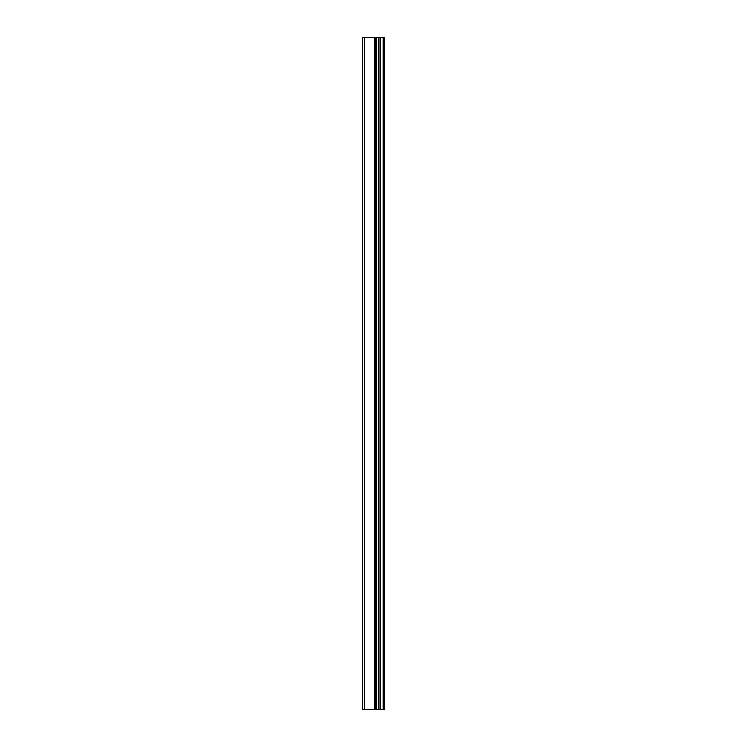 <?xml version="1.0" encoding="UTF-8"?>
<svg xmlns="http://www.w3.org/2000/svg" width="747" height="747" viewBox="0 0 747 747"><rect width="100%" height="100%" fill="white"/><g stroke="black" fill="none" stroke-linecap="round" stroke-linejoin="round"><path stroke-width="1.12" d="M383.248 709.65L383.248 37.35L384.341 37.35L384.341 709.65L376.413 709.65L376.413 37.35L362.659 37.35L362.659 709.65L375.041 709.65L375.041 37.35M375.041 709.65L376.413 709.65L376.413 37.35L383.248 37.35M378.804 709.65L378.804 37.35L378.804 709.65M374.705 709.65L374.705 37.35M364.405 709.65L364.405 37.35M380.363 709.65L380.363 37.35M380.232 709.65L380.232 37.35M379 709.65L379 37.35M376.217 709.65L376.217 37.35"/></g></svg>
